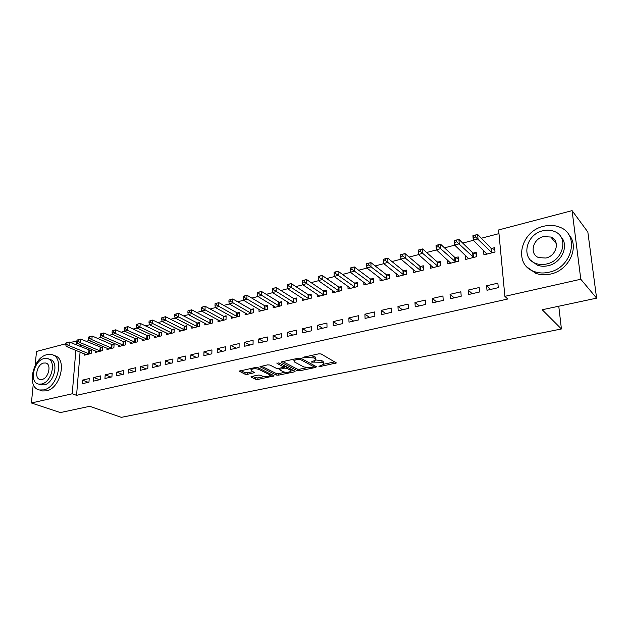 <?xml version="1.0" encoding="UTF-8"?>
<svg xmlns="http://www.w3.org/2000/svg" width="628" height="628" viewBox="0 0 628 628"><rect width="100%" height="100%" fill="white"/><g stroke="black" fill="none" stroke-linecap="round" stroke-linejoin="round"><path stroke-width="0.94" d="M318.938 366.336L320.5 366.446L336.404 362.937L321.151 353.98L318.828 353.807L302.924 357.379L314.016 357.913L315.303 358.627L315.923 359.938L311.103 362.058L321.905 362.293L323.161 362.984L323.75 364.248L318.938 366.336M251.655 376.455L250.996 376.769L251.239 377.161L255.722 379.296L257.904 379.445L274.106 375.905L257.88 367.6L255.62 367.435L239.213 371.14L245.061 374.217L247.283 374.374L254.615 372.639L251.632 370.913L250.972 369.814C252.919 368.558 255.525 368.416 258.783 369.382L269.334 374.578L269.938 375.623C268.015 376.839 265.448 376.988 262.245 376.062L260.494 375.214L258.289 375.065L251.655 376.455M80.086 352.072L76.569 395.334L507.722 299.014L504.881 296.338L498.624 229.95L572.084 210.639L580.79 279.24L504.881 296.338M76.569 395.334L72.228 393.78L31.4 402.98L33.253 384.305M572.084 210.639L587.839 232.007L596.6 298.151L542.215 309.753L561.416 328.97L121.306 417.361L89.749 406.3L60.343 412.58L31.4 402.98M596.6 298.151L580.79 279.24M297.256 370.653L299.47 370.81L315.829 367.419L316.402 366.674L301.016 358.313L298.708 358.141L282.082 361.728L281.36 362.073L281.579 362.497L297.256 370.653L297.24 369.099L299.462 369.256L306.794 367.733M294.344 371.878L278.416 375.183L276.21 375.034L260 366.674L267.575 364.86L269.844 365.017L276.359 368.33L278.604 368.487L283.903 367.176L276.94 363.298L278.879 362.882L294.854 371.156L295.066 371.541L294.344 371.878L294.336 370.881M561.416 328.97L558.771 306.221M93.753 377.499L93.486 381.133L100.331 379.555L100.598 375.905L93.753 377.499L99.538 379.736M95.739 351.076L95.637 352.355L102.419 350.652L102.678 347.088L100.849 347.559M116.824 372.114L116.588 375.803L123.669 374.162L123.897 370.465L116.824 372.114L122.546 374.421M118.598 345.251L118.504 346.617L125.514 344.858L125.741 341.24L123.842 341.718M140.68 366.548L140.468 370.284L147.792 368.597L147.988 364.837L140.68 366.548L146.324 368.934M142.218 339.222L142.132 340.682L149.378 338.861L149.574 335.195L147.611 335.69M165.345 360.786L165.172 364.585L172.747 362.835L172.912 359.02L165.345 360.786L170.902 363.259M166.632 332.989L166.561 334.543L174.05 332.667L174.215 328.946L172.19 329.457M190.873 354.828L190.731 358.682L198.581 356.869L198.707 352.999L190.873 354.828L196.344 357.387M191.893 326.521L191.83 328.201L199.586 326.254L199.712 322.478L197.616 323.012M217.304 348.658L217.209 352.567L225.334 350.691L225.421 346.766L217.304 348.658L222.673 351.303M218.034 319.817L217.994 321.63L226.017 319.613L226.104 315.782L223.929 316.331M244.692 342.268L244.637 346.232L253.06 344.293L253.108 340.298L244.692 342.268L249.952 345.007M245.116 312.87L245.085 314.824L253.406 312.736L253.445 308.85L251.192 309.416M273.094 335.635L273.086 339.67L281.823 337.652L281.815 333.601L273.094 335.635L278.228 338.484M273.172 305.64L273.164 307.767L281.784 305.608L281.784 301.66L279.452 302.249M302.555 328.758L302.594 332.856L311.661 330.76L311.606 326.646L302.555 328.758L307.547 331.71M302.256 298.127L302.28 300.459L311.229 298.214L311.174 294.202L308.756 294.815M333.138 321.615L333.233 325.783L342.653 323.608L342.543 319.424L333.138 321.615L337.982 324.684M332.447 290.301L332.502 292.868L341.789 290.536L341.687 286.462L339.175 287.098M364.923 314.196L365.072 318.427L374.861 316.167L374.696 311.92L364.923 314.196L369.594 317.383M363.785 282.145L363.879 284.986L373.534 282.561L373.37 278.424L370.763 279.091M397.964 306.488L398.176 310.789L408.365 308.434L408.129 304.109L397.964 306.488L402.454 309.8M396.339 273.612L396.496 276.791L406.528 274.271L406.3 270.071L403.592 270.762M432.339 298.457L432.621 302.837L443.227 300.388L442.928 295.984L432.339 298.457L436.625 301.911M430.18 264.686L430.416 268.274L440.856 265.652L440.558 261.381L437.74 262.096M468.143 290.105L468.496 294.548L479.549 291.996L479.172 287.53L468.143 290.105L472.209 293.692M465.387 255.298L465.717 259.411L476.589 256.679L476.22 252.338L473.284 253.084M80.682 344.772L80.525 346.711M498.97 233.624L481.338 238.224M473.426 240.289L462.718 243.083M454.758 245.163L444.475 247.84M436.476 249.928L426.608 252.503M418.57 254.599L409.111 257.072M401.025 259.176L391.958 261.546M383.841 263.658L375.151 265.927M367.003 268.054L358.666 270.228M350.495 272.356L342.511 274.444M334.316 276.579L326.67 278.573M318.443 280.716L311.127 282.631M302.884 284.782L295.874 286.604M287.616 288.762L280.912 290.513M272.638 292.672L266.233 294.344M257.943 296.502L251.82 298.096M243.515 300.262L237.667 301.793M229.353 303.96L223.772 305.412M215.451 307.587L210.129 308.976M201.8 311.15L196.729 312.469M188.392 314.644L183.564 315.908M175.22 318.082L170.628 319.283M162.283 321.458L157.911 322.596M149.566 324.77L145.413 325.854M137.069 328.036L133.136 329.056M124.791 331.239L121.063 332.212M112.718 334.386L109.186 335.305M100.849 337.479L97.513 338.351M89.176 340.525L86.028 341.349M483.584 250.47L483.913 254.835L495.013 252.048L494.613 247.675L491.606 248.437M486.606 285.795L486.998 290.277L498.279 287.671L497.871 283.165L486.606 285.795L490.546 289.461M447.607 260.047L447.882 263.886L458.542 261.209L458.212 256.907L455.331 257.637M450.056 294.32L450.37 298.732L461.203 296.235L460.866 291.8L450.056 294.32L454.24 297.845M413.091 269.2L413.287 272.576L423.523 270.009L423.264 265.77L420.493 266.476M414.975 302.515L415.226 306.849L425.619 304.447L425.352 300.09L414.975 302.515L419.371 305.891M379.901 277.929L380.026 280.928L389.87 278.455L389.674 274.287L387.013 274.962M381.274 310.381L381.455 314.644L391.448 312.344L391.244 308.05L381.274 310.381L385.867 313.631M347.967 286.266L348.045 288.966L357.513 286.588L357.371 282.482L354.812 283.134M348.878 317.941L348.995 322.14L358.604 319.927L358.462 315.703L348.878 317.941L353.635 321.073M317.211 294.257L317.25 296.699L326.364 294.406L326.285 290.371L323.82 290.992M317.705 325.218L317.768 329.355L327.015 327.219L326.929 323.067L317.705 325.218L322.619 328.232M287.585 301.919L287.593 304.148L296.369 301.942L296.345 297.962L293.967 298.567M287.687 332.228L287.702 336.294L296.604 334.237L296.573 330.155L287.687 332.228L292.75 335.124M259.019 309.29L258.995 311.331L267.465 309.204L267.489 305.286L265.197 305.867M258.767 338.979L258.728 342.982L267.308 341.004L267.332 336.977L258.767 338.979L263.956 341.773M231.457 316.379L231.418 318.255L239.59 316.206L239.653 312.344L237.447 312.909M230.876 345.486L230.798 349.427L239.072 347.519L239.142 343.563L230.876 345.486L236.191 348.187M204.854 323.2L204.799 324.943L212.688 322.957L212.79 319.157L210.655 319.699M203.974 351.774L203.857 355.652L211.84 353.807L211.942 349.906L203.974 351.774L209.391 354.373M179.153 329.786L179.09 331.396L186.712 329.488L186.854 325.736L184.789 326.262M177.999 357.834L177.842 361.657L185.55 359.875L185.7 356.037L177.999 357.834L183.517 360.346M154.323 336.129L154.245 337.636L161.608 335.792L161.788 332.094L159.795 332.605M152.91 363.691L152.714 367.459L160.164 365.739L160.344 361.956L152.91 363.691L158.507 366.124M130.31 342.26L130.224 343.673L137.344 341.883L137.556 338.241L135.632 338.735M128.654 369.35L128.426 373.063L135.624 371.407L135.844 367.678L128.654 369.35L134.337 371.705M107.074 348.187L106.98 349.513L113.872 347.779L114.115 344.191L112.255 344.662M105.198 374.83L104.939 378.488L111.902 376.879L112.153 373.205L105.198 374.83L110.944 377.098M84.584 353.917L84.482 355.158L91.154 353.486L91.429 349.945L89.623 350.4M82.496 380.128L82.213 383.739L88.948 382.177L89.231 378.558L82.496 380.128L88.312 382.326M70.493 342.527L76.624 340.918L76.294 344.945M75.847 350.338L72.228 393.78M35.105 365.582L36.51 351.468L65.767 343.775M77.048 341.098L76.624 340.918M483.529 250.486L486.551 253.508M323.742 363.455L323.13 361.398L323.161 362.984M315.9 359.97L321.881 360.7L323.13 361.398M315.908 359.122L315.28 357.026L315.303 358.627M310.868 355.519L315.28 357.026M323.789 364.185L334.999 361.846M282.836 361.563L297.24 369.099M313.647 366.305L315.138 365.991M313.121 367.105L313.513 366.587L299.988 359.263L296.322 359.585L293.943 360.731L294.618 362.058L303.928 367.011L311.096 367.529L313.121 367.105M313.647 366.689L313.655 365.182M293.904 359.177L293.935 359.923M293.574 370.489L290.913 371.038M285.128 372.247L278.416 373.652L278.416 375.183M261.538 366.155L276.218 373.495L278.416 373.652M283.903 366.948L283.935 365.496M282.985 371.69C286.211 372.647 288.825 372.49 290.835 371.219L290.269 370.167L286.658 368.306L284.413 368.149L279.13 369.445L282.985 371.69M290.827 370.614L290.827 369.068M285.96 366.548L284.413 366.587L284.413 368.149M283.903 366.689L284.413 366.587M269.946 375.057L269.993 373.589M240.799 370.63L245.085 372.679L247.306 372.836L253.068 371.603M252.574 376.266L255.737 377.773L257.912 377.923L264.294 376.596M270.032 375.395L272.568 374.869M486.614 254.159L486.543 253.437M473.598 237.439L475.498 236.937L475.341 235.147L473.449 235.641L473.284 240.147L472.915 235.681L477.641 234.432L478.018 238.915L473.284 240.147L486.888 254.089M494.785 249.614L490.994 248.115L477.641 234.432L475.341 235.147M492.007 252.809L475.498 236.937M472.915 235.681L473.449 235.641M468.472 258.712L468.433 258.194M454.876 242.353L456.729 241.866L456.595 240.084L454.743 240.571L454.609 245.022L454.28 240.595L458.903 239.37L459.241 243.813L454.609 245.022L468.637 258.673M476.377 254.199L472.664 252.77L458.903 239.37L456.595 240.084M473.638 257.417L456.729 241.866M454.28 240.595L454.743 240.571M436.546 247.165L438.36 246.686L438.242 244.92L436.429 245.399L436.327 249.795L436.028 245.399L440.558 244.206L440.864 248.609L436.327 249.795L450.747 263.171M458.346 258.697L454.703 257.331L440.558 244.206L438.242 244.92M455.653 261.939L438.36 246.686M436.028 245.399L436.429 245.399M543.589 226.284C520.353 231.285 513.029 264.38 533.957 271.437C538.549 273.172 543.503 273.447 548.817 272.254C572.202 267.897 580.146 234.527 559.846 227.234C554.807 225.154 549.382 224.84 543.589 226.284M527.363 267.332L535.637 273.251C540.221 274.986 545.159 275.26 550.458 274.083C569.258 270.472 580.217 246.09 568.442 234.228M560.718 236.599C569.612 245.022 561.84 262.999 548.071 265.715C544.201 266.594 540.582 266.39 537.23 265.11L531.068 260.534M542.796 230.79C525.997 234.362 520.643 258.296 535.676 263.399C539.044 264.686 542.67 264.883 546.556 263.995C563.426 260.761 569.109 236.678 554.398 231.449C550.803 229.989 546.933 229.769 542.796 230.79M545.873 258.022C556.746 255.902 560.364 240.398 550.85 237.039L543.456 236.63C532.623 238.891 529.137 254.332 538.785 257.637L545.873 258.022M553.237 238.475L551.808 238.208M47.006 354.663C32.727 357.465 26.14 387.916 39.572 389.988L43.67 389.909C58.106 387.445 64.794 356.571 51.527 354.561L47.006 354.663M40.467 390.302L42.327 390.954L46.425 390.875C60.845 388.426 67.486 357.646 54.228 355.621L53.647 355.393M48.748 359.075L49.761 359.467C59.322 360.919 54.518 383.104 44.141 384.917L39.784 384.493M44.039 358.572C33.731 360.566 28.951 382.593 38.606 384.069L41.597 384.006C51.991 382.185 56.826 359.946 47.249 358.494L44.039 358.572M42.037 379.445C48.725 378.252 51.834 363.942 45.656 363.008L43.607 363.055C36.958 364.326 33.865 378.535 40.082 379.493L42.037 379.445M418.593 251.875L420.375 251.404L420.265 249.661L418.491 250.125L418.413 254.473L418.162 250.109L422.589 248.939L422.856 253.312L418.413 254.473L433.218 267.575M440.675 263.108L437.104 261.798L422.589 248.939L420.265 249.661M438.022 266.366L420.375 251.404M401.009 256.491L402.752 256.028L402.658 254.301L400.915 254.756L400.876 259.05L400.648 254.725L404.997 253.579L405.225 257.912L400.876 259.05L416.034 271.885M423.366 267.442L419.857 266.178L404.997 253.579L402.658 254.301M420.744 270.699L402.752 256.028M383.779 261.012L385.49 260.565L385.411 258.838L383.7 259.293L383.684 263.532L383.496 259.246L387.751 258.124L387.947 262.418L383.684 263.532L399.188 276.116M406.387 271.681L402.948 270.472L387.751 258.124L385.411 258.838M403.812 274.954L385.49 260.565M366.901 265.44L368.573 265L368.503 263.297L366.831 263.736L366.838 267.928L366.681 263.674L370.858 262.575L371.022 266.837L366.838 267.928L382.672 280.269M389.745 275.841L386.369 274.687L370.858 262.575L368.503 263.297M387.201 279.13L368.573 265M350.353 269.781L351.994 269.357L351.939 267.661L350.298 268.093L350.33 272.238L350.204 268.023L354.294 266.939L354.428 271.17L350.33 272.238L366.477 284.335M373.432 279.931L370.112 278.808L354.294 266.939L351.939 267.661M370.92 283.22L351.994 269.357M334.127 274.044L335.737 273.62L335.697 271.94L334.088 272.364L334.143 276.461L334.049 272.277L338.06 271.218L338.162 275.409L334.143 276.461L350.589 288.323M357.426 283.935L354.161 282.859L338.06 271.218L335.697 271.94M354.946 287.231L335.737 273.62M318.2 276.548L318.223 278.212L319.801 277.804L319.77 276.139L318.208 276.453L322.14 275.417L322.211 279.578L318.27 280.606L334.999 292.24M341.718 287.867L338.516 286.839L322.14 275.417L319.77 276.139M339.277 291.164L319.801 277.804M318.27 280.606L318.223 278.212M302.61 280.661L302.625 282.31L304.172 281.901L304.156 280.253L302.665 280.543L306.527 279.531L306.574 283.66L302.712 284.665L319.699 296.086M326.317 291.73L323.161 290.733L306.527 279.531L304.156 280.253M323.899 295.027L304.172 281.901M302.712 284.665L302.625 282.31M287.318 284.688L287.326 286.321L288.841 285.928L288.833 284.288L287.428 284.562L291.211 283.566L291.227 287.663L287.436 288.652L304.69 299.854M311.198 295.521L308.089 294.563L291.211 283.566L288.833 284.288M308.803 298.818L288.841 285.928M287.436 288.652L287.326 286.321M272.317 288.637L272.317 290.262L273.8 289.877L273.808 288.244L272.317 288.637L276.187 287.53L276.179 291.588L272.458 292.562L289.948 303.552M296.353 299.242L293.3 298.316L276.187 287.53L273.808 288.244M293.99 302.539L273.8 289.877M272.458 292.562L272.317 290.262M257.598 292.515L257.582 294.132L259.042 293.747L259.058 292.13L257.598 292.515L261.436 291.416L261.405 295.443L257.763 296.392L275.48 307.186M281.784 302.9L278.777 302.005L261.436 291.416L259.058 292.13M279.452 306.189L259.042 293.747M257.763 296.392L257.582 294.132M243.154 296.322L243.13 297.923L244.559 297.546L244.582 295.945L243.154 296.322L246.969 295.223L246.914 299.226L243.334 300.16L261.272 310.758M267.481 306.488L264.521 305.624L246.969 295.223L244.582 295.945M265.173 309.777L244.559 297.546M243.334 300.16L243.13 297.923M228.969 300.058L228.937 301.644L230.343 301.275L230.382 299.689L228.969 300.058L232.76 298.967L232.682 302.939L229.165 303.858L247.322 314.259M253.429 310.02L250.517 309.18L232.76 298.967L230.382 299.689M251.153 313.301L230.343 301.275M229.165 303.858L228.937 301.644M215.051 303.724L215.011 305.302L216.393 304.941L216.432 303.363L215.051 303.724L218.819 302.641L218.717 306.582L215.263 307.485L233.616 317.705M239.637 313.482L236.764 312.673L218.819 302.641L216.432 303.363M237.376 316.755L216.393 304.941M215.263 307.485L215.011 305.302M201.376 307.327L201.329 308.89L202.687 308.536L202.734 306.974L201.376 307.327L205.121 306.252L205.003 310.161L201.612 311.048L220.145 321.089M226.08 316.889L223.254 316.104L205.121 306.252L202.734 306.974M223.843 320.154L202.687 308.536M201.612 311.048L201.329 308.89M187.953 310.868L187.898 312.422L189.224 312.069L189.287 310.515L187.953 310.868L191.673 309.8L191.532 313.678L188.204 314.55L206.918 324.409M212.759 320.233L209.98 319.471L191.673 309.8L189.287 310.515M210.553 323.499L189.224 312.069M188.204 314.55L187.898 312.422M174.765 314.345L174.702 315.884L176.005 315.539L176.076 314L174.765 314.345L178.462 313.278L178.297 317.132L175.031 317.988L193.919 327.675M199.673 323.522L196.925 322.784L178.462 313.278L176.076 314M197.482 326.78L176.005 315.539M175.031 317.988L174.702 315.884M161.812 317.752L161.734 319.283L163.021 318.946L163.099 317.415L161.812 317.752L165.478 316.7L165.297 320.523L162.087 321.363L181.139 330.885M186.814 326.756L184.106 326.042L165.478 316.7L163.099 317.415M184.648 330.006L163.021 318.946M162.087 321.363L161.734 319.283M149.079 321.112L149.001 322.627L150.265 322.297L150.343 320.775L149.079 321.112L152.73 320.06L152.533 323.852L149.37 324.676L168.579 334.041M174.168 329.936L171.499 329.245L152.73 320.06L150.343 320.775M172.025 333.17L150.265 322.297M149.37 324.676L149.001 322.627M136.574 324.409L136.48 325.908L137.72 325.587L137.815 324.079L136.574 324.409L140.193 323.365L139.981 327.133L136.873 327.942L156.223 337.142M161.741 333.06L159.112 332.393L140.193 323.365L137.815 324.079M159.614 336.286L139.981 327.133L137.72 325.587M136.873 327.942L136.48 325.908M124.273 327.643L124.179 329.143L125.404 328.821L125.498 327.321L124.273 327.643L127.877 326.607L127.641 330.352L124.595 331.144L144.079 340.195M149.519 336.137L146.921 335.485L127.877 326.607L125.498 327.321M147.415 339.356L127.641 330.352L125.404 328.821M124.595 331.144L124.179 329.143M112.192 330.83L112.082 332.314L113.283 332L113.385 330.516L112.192 330.83L115.772 329.802L115.521 333.515L112.522 334.3L132.139 343.194M137.501 339.159L134.942 338.531L115.772 329.802L113.385 330.516M135.412 342.37L115.521 333.515L113.283 332M112.522 334.3L112.082 332.314M100.307 333.963L100.197 335.438L101.375 335.124L101.485 333.649L100.307 333.963L103.863 332.942L103.596 336.624L100.653 337.393L120.388 346.146M125.686 342.134L123.151 341.522L103.863 332.942L101.485 333.649M123.614 345.329L103.596 336.624L101.375 335.124M100.653 337.393L100.197 335.438M88.619 337.04L88.509 338.5L89.663 338.202L89.78 336.734L88.619 337.04L92.159 336.027L91.876 339.685L88.98 340.439L108.832 349.042M114.053 345.062L111.556 344.466L92.159 336.027L89.78 336.734M112.004 348.25L91.876 339.685L89.663 338.202M88.98 340.439L88.509 338.5M77.126 340.07L77.008 341.522L78.147 341.224L78.272 339.764L77.126 340.07L80.643 339.057L80.353 342.692L77.495 343.438L97.466 351.9M102.615 347.943L80.643 339.057L78.272 339.764M100.582 351.115L80.353 342.692L78.147 341.224M77.495 343.438L77.008 341.522M65.83 343.045L65.705 344.489L66.827 344.191L66.953 342.747L65.83 343.045L69.323 342.04L69.009 345.651L66.207 346.381L86.279 354.71M91.366 350.777L69.323 342.04L66.953 342.747M89.349 353.941L69.009 345.651L66.827 344.191M66.207 346.381L65.705 344.489M320.492 365.575L320.5 366.446M304.674 356.861L304.682 357.787M312.681 361.273L312.697 362.175M321.881 360.7L321.905 362.293M314.636 360.77L314.652 361.759M313.992 356.304L314.016 357.913M306.645 356.437L306.652 357.363M335.588 362.183L335.611 363.314M281.579 361.901L281.579 362.497M315.813 366.352L315.829 367.419M299.462 369.256L299.47 370.81M313.498 365.096L313.513 366.587M299.972 358.07L299.988 359.263M298.371 358.219L298.379 359.145M296.314 358.659L296.322 359.585M276.218 373.495L276.21 375.034M260.251 366.485L260.243 367.09M283.683 365.363L283.683 366.776M276.94 362.874L276.94 363.298M290.262 368.769L290.269 370.167M286.651 366.901L286.658 368.306M279.837 368.228L279.837 369.115M269.341 373.268L269.334 374.578M258.791 368.047L258.783 369.382M253.955 372.035L253.948 372.961M247.306 372.836L247.283 374.374M245.085 372.679L245.061 374.217M239.48 370.952L239.472 371.556M273.423 375.285L273.416 376.219M257.912 377.923L257.904 379.445M255.737 377.773L255.722 379.296M251.247 376.58L251.239 377.161M491.394 248.358L491.787 252.731M490.994 248.115L491.386 252.487M473.065 253.006L473.426 257.339M472.664 252.77L473.017 257.111M455.112 257.559L455.433 261.86M454.703 257.331L455.025 261.633M437.52 262.025L437.81 266.288M437.104 261.798L437.394 266.068M420.273 266.398L420.532 270.629M419.857 266.178L420.108 270.409M403.372 270.692L403.592 274.883M402.948 270.472L403.168 274.671M386.793 274.891L386.981 279.06M386.369 274.687L386.558 278.848M370.544 279.02L370.701 283.149M370.112 278.808L370.269 282.945M354.592 283.063L354.726 287.161M354.161 282.859L354.286 286.965M338.955 287.035L339.057 291.102M338.516 286.839L338.618 290.905M323.601 290.929L323.679 294.964M323.161 290.733L323.232 294.767M308.536 294.752L308.584 298.755M308.089 294.563L308.136 298.567M293.747 298.504L293.771 302.476M293.3 298.316L293.323 302.288M279.232 302.186L279.232 306.126M278.777 302.005L278.777 305.946M264.977 305.805L264.953 309.714M264.521 305.624L264.498 309.541M250.972 309.361L250.925 313.239M250.517 309.18L250.47 313.066M237.219 312.846L237.156 316.7M236.764 312.673L236.693 316.528M223.709 316.276L223.623 320.099M223.254 316.104L223.16 319.927M210.435 319.644L210.325 323.444M209.98 319.471L209.87 323.271M197.388 322.957L197.263 326.725M196.925 322.784L196.799 326.56M184.569 326.207L184.428 329.951M184.106 326.042L183.957 329.786M171.97 329.402L171.805 333.123M171.499 329.245L171.334 332.958M159.575 332.55L159.394 336.239M159.112 332.393L158.923 336.082M147.392 335.642L147.195 339.301M146.921 335.485L146.724 339.151M135.412 338.68L135.193 342.315M134.942 338.531L134.722 342.166M123.622 341.671L123.394 345.282M123.151 341.522L122.923 345.133M112.027 344.615L111.784 348.202M111.556 344.466L111.313 348.053M100.629 347.504L100.362 351.068M100.15 347.363L99.891 350.926M89.404 350.353L89.129 353.894M88.933 350.212L88.658 353.752M293.935 359.177L293.943 360.731M279.13 368.377L279.13 369.445M250.988 368.432L250.972 369.814M533.957 271.437L535.637 273.251M537.23 265.11L535.676 263.399M556.314 243.672L550.85 237.039M39.572 389.988L42.327 390.954M41.15 384.972L38.606 384.069M46.605 363.369L45.656 363.008"/></g></svg>
